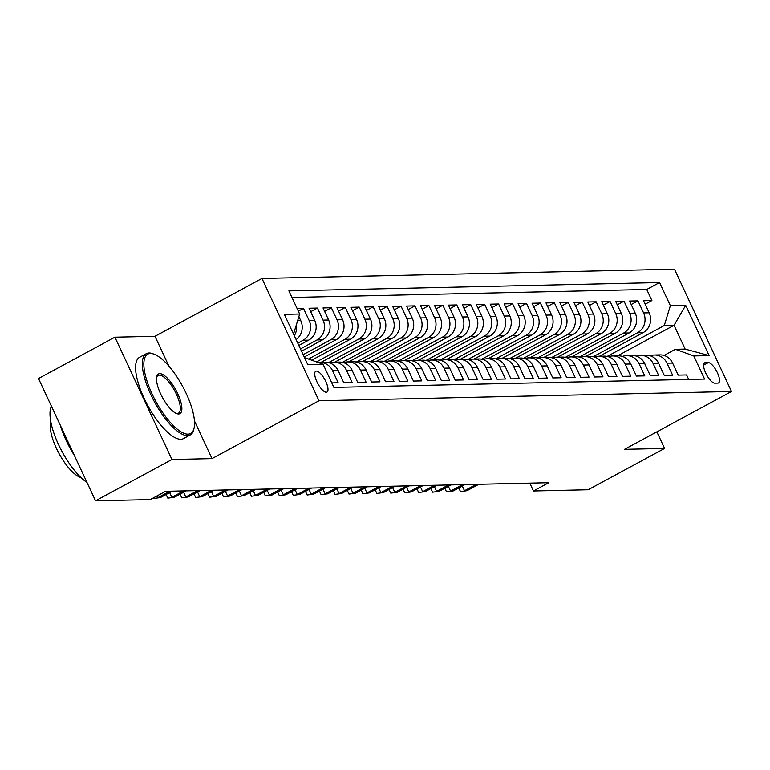 <?xml version="1.0" encoding="UTF-8"?>
<svg xmlns="http://www.w3.org/2000/svg" width="770" height="770" viewBox="0 0 770 770"><rect width="100%" height="100%" fill="white"/><g stroke="black" fill="none" stroke-linecap="round" stroke-linejoin="round"><path stroke-width="1.16" d="M326.297 392.238A11.829 4.033 61.6 0 0 326.99 392.065A11.829 4.033 61.6 0 0 325.373 380.65A11.829 4.033 61.6 0 0 316.431 371.082A11.829 4.033 61.6 0 0 315.739 371.256A11.829 4.033 61.6 0 0 317.346 382.671A11.829 4.033 61.6 0 0 326.297 392.238M168.899 366.145L154.982 336.298L114.913 337.193L38.5 378.513L95.538 500.827L150.237 499.605L165.521 491.337L548.75 482.723L533.475 490.99L588.165 489.758L664.587 448.438L656.849 431.855M154.982 336.298L261.964 278.442L674.462 269.173L731.5 391.487L319.001 400.756L261.964 278.442M331.793 382.902L338.184 382.757L332.563 370.697L338.136 370.572A14.784 13.696 -91.3 0 0 325.575 362.4L320.002 362.526A14.784 13.696 88.7 0 1 332.563 370.697M338.136 370.572L343.757 382.632L352.121 382.449L346.49 370.38L352.073 370.255A14.784 13.696 -91.3 0 0 339.512 362.083L333.939 362.208A14.784 13.696 88.7 0 1 346.49 370.38M352.073 370.255L357.694 382.324L366.058 382.132L360.427 370.072L366.01 369.947A14.784 13.696 -91.3 0 0 353.449 361.775L347.876 361.9A14.784 13.696 88.7 0 1 360.427 370.072M366.01 369.947L371.631 382.007L379.995 381.824L374.364 369.754L379.937 369.629A14.784 13.696 -91.3 0 0 367.386 361.457L361.804 361.582A14.784 13.696 88.7 0 1 374.364 369.754M379.937 369.629L385.568 381.699L393.932 381.506L388.301 369.436L393.874 369.311A14.784 13.696 -91.3 0 0 381.314 361.149L375.741 361.274A14.784 13.696 88.7 0 1 388.301 369.436M393.874 369.311L399.505 381.381L407.869 381.198L402.238 369.128L407.811 369.003A14.784 13.696 -91.3 0 0 395.251 360.832L389.678 360.957A14.784 13.696 88.7 0 1 402.238 369.128M407.811 369.003L413.442 381.073L421.796 380.881L416.175 368.811L421.748 368.686A14.784 13.696 -91.3 0 0 409.188 360.524L403.615 360.649A14.784 13.696 88.7 0 1 416.175 368.811M421.748 368.686L427.379 380.755L435.733 380.563L430.112 368.503L435.685 368.378A14.784 13.696 -91.3 0 0 423.125 360.206L417.552 360.331A14.784 13.696 88.7 0 1 430.112 368.503M435.685 368.378L441.306 380.438L449.67 380.255L444.049 368.185L449.622 368.06A14.784 13.696 -91.3 0 0 437.062 359.898L431.489 360.023A14.784 13.696 88.7 0 1 444.049 368.185M449.622 368.06L455.243 380.13L463.607 379.937L457.986 367.877L463.559 367.752A14.784 13.696 -91.3 0 0 450.999 359.58L445.426 359.706A14.784 13.696 88.7 0 1 457.986 367.877M463.559 367.752L469.18 379.812L477.544 379.629L471.914 367.56L477.496 367.434A14.784 13.696 -91.3 0 0 464.936 359.263L459.363 359.388A14.784 13.696 88.7 0 1 471.914 367.56M477.496 367.434L483.117 379.504L491.481 379.312L485.851 367.252L491.424 367.126A14.784 13.696 -91.3 0 0 478.873 358.955L473.3 359.08A14.784 13.696 88.7 0 1 485.851 367.252M491.424 367.126L497.054 379.186L505.418 379.004L499.788 366.934L505.361 366.809A14.784 13.696 -91.3 0 0 492.81 358.637L487.227 358.762A14.784 13.696 88.7 0 1 499.788 366.934M505.361 366.809L510.991 378.878L519.355 378.686L513.725 366.626L519.298 366.501A14.784 13.696 -91.3 0 0 506.737 358.329L501.164 358.454A14.784 13.696 88.7 0 1 513.725 366.626M519.298 366.501L524.928 378.561L533.292 378.378L527.662 366.308L533.235 366.183A14.784 13.696 -91.3 0 0 520.674 358.012L515.101 358.137A14.784 13.696 88.7 0 1 527.662 366.308M533.235 366.183L538.865 378.253L547.22 378.06L541.599 365.991L547.172 365.865A14.784 13.696 -91.3 0 0 534.611 357.704L529.038 357.829A14.784 13.696 88.7 0 1 541.599 365.991M547.172 365.865L552.802 377.935L561.157 377.752L555.536 365.683L561.109 365.558A14.784 13.696 -91.3 0 0 548.548 357.386L542.975 357.511A14.784 13.696 88.7 0 1 555.536 365.683M561.109 365.558L566.73 377.627L575.094 377.435L569.473 365.365L575.046 365.24A14.784 13.696 -91.3 0 0 562.485 357.078L556.912 357.203A14.784 13.696 88.7 0 1 569.473 365.365M575.046 365.24L580.667 377.31L589.031 377.117L583.4 365.057L588.983 364.932A14.784 13.696 -91.3 0 0 576.422 356.76L570.849 356.885A14.784 13.696 88.7 0 1 583.4 365.057M588.983 364.932L594.604 376.992L602.968 376.809L597.337 364.739L602.92 364.614A14.784 13.696 -91.3 0 0 590.359 356.452L584.786 356.577A14.784 13.696 88.7 0 1 597.337 364.739M602.92 364.614L608.541 376.684L616.905 376.492L611.274 364.431L616.847 364.306A14.784 13.696 -91.3 0 0 604.296 356.135L598.713 356.26A14.784 13.696 88.7 0 1 611.274 364.431M616.847 364.306L622.478 376.366L630.842 376.183L625.211 364.114L630.784 363.989A14.784 13.696 -91.3 0 0 618.223 355.817L612.65 355.942A14.784 13.696 88.7 0 1 625.211 364.114M630.784 363.989L636.415 376.058L644.779 375.866L639.148 363.806L644.721 363.681A14.784 13.696 -91.3 0 0 632.16 355.509L626.587 355.634A14.784 13.696 88.7 0 1 639.148 363.806M644.721 363.681L650.352 375.741L658.706 375.558L653.085 363.488L658.658 363.363A14.784 13.696 -91.3 0 0 646.097 355.191L640.524 355.317A14.784 13.696 88.7 0 1 653.085 363.488M658.658 363.363L664.289 375.433L672.643 375.24L667.022 363.18A14.784 13.696 -91.3 0 0 654.462 355.008A14.784 13.696 -91.3 0 0 650.294 355.807M599.455 356.24L643.104 332.64A14.784 13.696 -91.3 0 0 649.168 312.803L643.537 300.733L651.901 300.55L645.154 304.198M593.237 356.712L637.531 332.765A14.784 13.696 -91.3 0 0 643.585 312.928L637.964 300.858L631.217 304.516M637.964 300.858L629.6 301.051L635.231 313.12A14.784 13.696 -91.3 0 1 629.167 332.948L585.518 356.558M571.581 356.866L615.23 333.266A14.784 13.696 -91.3 0 0 621.294 313.428L615.663 301.359L624.027 301.176L617.28 304.824M557.644 357.184L601.293 333.574A14.784 13.696 -91.3 0 0 607.357 313.746L601.726 301.676L610.09 301.494L603.343 305.141M543.707 357.492L587.356 333.891A14.784 13.696 -91.3 0 0 593.42 314.054L587.789 301.994L596.153 301.802L589.406 305.449M529.77 357.809L573.419 334.199A14.784 13.696 -91.3 0 0 579.483 314.372L573.862 302.302L582.216 302.119L575.469 305.767M515.833 358.127L559.492 334.517A14.784 13.696 -91.3 0 0 565.546 314.68L559.925 302.62L568.279 302.427L561.532 306.075M501.896 358.435L545.555 334.834A14.784 13.696 -91.3 0 0 551.609 314.997L545.988 302.928L554.352 302.745L547.595 306.393M487.959 358.753L531.618 335.142A14.784 13.696 -91.3 0 0 537.672 315.305L532.051 303.245L540.415 303.053L533.668 306.701M474.031 359.061L517.681 335.46A14.784 13.696 -91.3 0 0 523.744 315.623L518.114 303.553L526.478 303.37L519.731 307.018M460.094 359.378L503.744 335.768A14.784 13.696 -91.3 0 0 509.807 315.931L504.177 303.871L512.541 303.678L505.794 307.326M446.157 359.686L489.807 336.086A14.784 13.696 -91.3 0 0 495.87 316.249L490.24 304.179L498.604 303.996L491.857 307.644M432.22 360.004L475.87 336.394A14.784 13.696 -91.3 0 0 481.933 316.566L476.303 304.497L484.667 304.304L477.92 307.962M418.283 360.312L461.933 336.711A14.784 13.696 -91.3 0 0 467.996 316.874L462.366 304.805L470.73 304.622L463.983 308.269M404.346 360.63L448.005 337.019A14.784 13.696 -91.3 0 0 454.059 317.192L448.438 305.122L456.793 304.939L450.046 308.587M390.409 360.938L434.068 337.337A14.784 13.696 -91.3 0 0 440.122 317.5L434.501 305.44L442.856 305.247L436.109 308.895M376.472 361.255L420.131 337.645A14.784 13.696 -91.3 0 0 426.185 317.817L420.564 305.748L428.928 305.565L422.181 309.213M362.535 361.573L406.194 337.963A14.784 13.696 -91.3 0 0 412.258 318.125L406.627 306.065L414.992 305.873L408.244 309.521M348.608 361.881L392.257 338.28A14.784 13.696 -91.3 0 0 398.321 318.443L392.69 306.373L401.055 306.19L394.307 309.838M334.671 362.198L378.32 338.588A14.784 13.696 -91.3 0 0 384.384 318.751L378.753 306.691L387.118 306.498L380.37 310.146M320.734 362.506L364.383 338.906A14.784 13.696 -91.3 0 0 370.447 319.069L364.816 306.999L373.181 306.816L366.433 310.464M311.715 360.158L350.446 339.214A14.784 13.696 -91.3 0 0 356.51 319.377L350.879 307.317L359.244 307.124L352.496 310.772M304.227 356.991L336.509 339.531A14.784 13.696 -91.3 0 0 342.573 319.694L336.952 307.625L345.306 307.442L338.559 311.09M301.532 351.226L322.582 339.839A14.784 13.696 -91.3 0 0 328.636 320.012L323.015 307.942L331.369 307.75L324.622 311.407M298.847 345.451L308.645 340.157A14.784 13.696 -91.3 0 0 314.699 320.32L309.078 308.25L317.442 308.067L310.685 311.715M297.114 308.52L303.505 308.375L298.346 311.167M708.323 362.612L705.253 362.68A11.454 3.908 61.6 0 0 704.579 362.843A11.454 3.908 61.6 0 0 706.138 373.902A11.454 3.908 61.6 0 0 714.81 383.171L717.881 383.104A11.454 3.908 61.6 0 0 718.545 382.94A11.454 3.908 61.6 0 0 716.986 371.872A11.454 3.908 61.6 0 0 708.323 362.612L703.597 365.163M304.525 357.646L323.102 364.248L333.891 387.397L704.588 379.061L693.789 355.923L675.406 349.311L664.067 355.442M323.102 364.248L307.769 364.595L284.342 314.353L299.665 314.006L288.875 290.868L659.572 282.532L670.362 305.671L685.695 305.324L709.122 355.576L693.789 355.923M297.769 343.15L303.072 340.282L308.645 340.157M300.454 348.916L316.999 339.965L322.582 339.839M303.149 354.681L330.936 339.657L336.509 339.531M308.51 359.003L344.873 339.339L350.446 339.214M316.528 361.89L358.81 339.031L364.383 338.906M328.453 362.66L372.747 338.713L378.32 338.588M342.39 362.352L386.684 338.405L392.257 338.28M356.327 362.035L400.621 338.088L406.194 337.963M370.264 361.727L414.558 337.78L420.131 337.645M384.201 361.409L428.486 337.462L434.068 337.337M398.138 361.101L442.423 337.144L448.005 337.019M412.075 360.784L456.36 336.837L461.933 336.711M426.012 360.476L470.297 336.519L475.87 336.394M439.949 360.158L484.234 336.211L489.807 336.086M453.877 359.85L498.171 335.893L503.744 335.768M467.814 359.532L512.108 335.585L517.681 335.46M481.75 359.215L526.045 335.268L531.618 335.142M495.688 358.907L539.982 334.96L545.555 334.834M509.625 358.589L553.909 334.642L559.492 334.517M523.562 358.281L567.846 334.334L573.419 334.199M537.499 357.963L581.783 334.016L587.356 333.891M551.435 357.655L595.72 333.699L601.293 333.574M565.363 357.338L609.657 333.391L615.23 333.266M579.3 357.03L623.594 333.073L629.167 332.948M651.901 300.55L646.733 289.472L291.945 297.451M296.113 339.589A14.784 13.696 -91.3 0 0 300.762 320.638L298.875 316.586M303.505 308.375L309.126 320.445A14.784 13.696 88.7 0 1 303.072 340.282M317.442 308.067L323.063 320.137A14.784 13.696 88.7 0 1 316.999 339.965M331.369 307.75L337 319.82A14.784 13.696 88.7 0 1 330.936 339.657M345.306 307.442L350.937 319.502A14.784 13.696 88.7 0 1 344.873 339.339M359.244 307.124L364.874 319.194A14.784 13.696 88.7 0 1 358.81 339.031M373.181 306.816L378.811 318.876A14.784 13.696 88.7 0 1 372.747 338.713M387.118 306.498L392.739 318.568A14.784 13.696 88.7 0 1 386.684 338.405M401.055 306.19L406.675 318.251A14.784 13.696 88.7 0 1 400.621 338.088M414.992 305.873L420.613 317.943A14.784 13.696 88.7 0 1 414.558 337.78M428.928 305.565L434.55 317.625A14.784 13.696 88.7 0 1 428.486 337.462M442.856 305.247L448.486 317.317A14.784 13.696 88.7 0 1 442.423 337.144M456.793 304.939L462.423 316.999A14.784 13.696 88.7 0 1 456.36 336.837M470.73 304.622L476.361 316.691A14.784 13.696 88.7 0 1 470.297 336.519M484.667 304.304L490.298 316.374A14.784 13.696 88.7 0 1 484.234 336.211M498.604 303.996L504.235 316.056A14.784 13.696 88.7 0 1 498.171 335.893M512.541 303.678L518.162 315.748A14.784 13.696 88.7 0 1 512.108 335.585M526.478 303.37L532.099 315.431A14.784 13.696 88.7 0 1 526.045 335.268M540.415 303.053L546.036 315.123A14.784 13.696 88.7 0 1 539.982 334.96M554.352 302.745L559.973 314.805A14.784 13.696 88.7 0 1 553.909 334.642M568.279 302.427L573.91 314.497A14.784 13.696 88.7 0 1 567.846 334.334M582.216 302.119L587.847 314.179A14.784 13.696 88.7 0 1 581.783 334.016M596.153 301.802L601.784 313.871A14.784 13.696 88.7 0 1 595.72 333.699M610.09 301.494L615.721 313.554A14.784 13.696 88.7 0 1 609.657 333.391M624.027 301.176L629.658 313.246A14.784 13.696 88.7 0 1 623.594 333.073M688.678 379.418L686.58 374.932L678.226 375.115L672.595 363.055A14.784 13.696 -91.3 0 0 660.034 354.883L654.462 355.008M675.406 349.311L685.156 349.089L674.058 325.286L664.298 325.508L670.362 305.671M617.569 355.836L674.058 325.286L685.695 305.324M607.174 356.404L664.298 325.508M114.913 337.193L171.951 459.507L95.538 500.827M171.951 459.507L212.019 458.602L319.001 400.756M731.5 391.487L624.518 449.333L664.587 448.438M529.818 483.146L533.475 490.99M646.733 289.472L659.572 282.532M636.357 356.125A14.784 13.696 88.7 0 1 640.524 355.317M622.429 356.433A14.784 13.696 88.7 0 1 626.587 355.634M608.493 356.751A14.784 13.696 88.7 0 1 612.65 355.942M594.556 357.059A14.784 13.696 88.7 0 1 598.713 356.26M580.619 357.376A14.784 13.696 88.7 0 1 584.786 356.577M566.682 357.684A14.784 13.696 88.7 0 1 570.849 356.885M552.745 358.002A14.784 13.696 88.7 0 1 556.912 357.203M538.808 358.31A14.784 13.696 88.7 0 1 542.975 357.511M524.871 358.628A14.784 13.696 88.7 0 1 529.038 357.829M510.934 358.936A14.784 13.696 88.7 0 1 515.101 358.137M497.006 359.253A14.784 13.696 88.7 0 1 501.164 358.454M483.069 359.571A14.784 13.696 88.7 0 1 487.227 358.762M469.132 359.879A14.784 13.696 88.7 0 1 473.3 359.08M455.195 360.196A14.784 13.696 88.7 0 1 459.363 359.388M441.258 360.504A14.784 13.696 88.7 0 1 445.426 359.706M427.321 360.822A14.784 13.696 88.7 0 1 431.489 360.023M413.384 361.13A14.784 13.696 88.7 0 1 417.552 360.331M399.447 361.448A14.784 13.696 88.7 0 1 403.615 360.649M385.51 361.756A14.784 13.696 88.7 0 1 389.678 360.957M371.583 362.073A14.784 13.696 88.7 0 1 375.741 361.274M357.646 362.381A14.784 13.696 88.7 0 1 361.804 361.582M343.709 362.699A14.784 13.696 88.7 0 1 347.876 361.9M329.772 363.017A14.784 13.696 88.7 0 1 333.939 362.208M318.597 362.632A14.784 13.696 88.7 0 1 320.002 362.526M299.665 314.006L293.611 333.843M296.411 324.651A14.784 13.696 88.7 0 1 294.304 335.71M685.156 349.089L709.122 355.576M212.019 458.602L194.444 420.921M672.865 363.632L672.759 363.209A9.798 9.067 -91.3 0 0 672.037 361.967M462.298 486.024L464.503 490.75L476.351 484.349M467.015 490.702L460.47 491.568L467.015 490.702L478.853 484.292M460.47 491.568L458.93 488.257L459.526 487.525M187.995 434.145A45.093 15.362 61.6 0 0 194.078 428.13A45.093 15.362 61.6 0 0 182.711 386.502A45.093 15.362 61.6 0 0 154.096 354.19A45.093 15.362 61.6 0 0 150.381 353.478A45.093 15.362 61.6 0 0 152.191 394.192A45.093 15.362 61.6 0 0 187.995 434.145M194.078 428.13L193.78 429.467A46.2 15.746 -118.4 0 1 190.248 434.944A46.2 15.746 -118.4 0 1 187.543 435.628A46.2 15.746 -118.4 0 1 152.585 398.263A46.2 15.746 -118.4 0 1 146.3 353.671A46.2 15.746 -118.4 0 1 149.005 352.987A46.2 15.746 -118.4 0 1 152.816 353.719L154.096 354.19M178.592 413.981A22.542 7.681 -118.4 0 1 176.734 413.615A22.542 7.681 -118.4 0 1 162.431 397.464A22.542 7.681 -118.4 0 1 156.743 376.655A22.542 7.681 -118.4 0 1 159.785 373.642A22.542 7.681 -118.4 0 1 177.697 393.624A22.542 7.681 -118.4 0 1 178.592 413.981M176.07 413.336A21.435 7.305 61.6 0 0 177.216 413.48A21.435 7.305 61.6 0 0 178.467 413.163A21.435 7.305 61.6 0 0 175.56 392.469A21.435 7.305 61.6 0 0 159.332 375.134A21.435 7.305 61.6 0 0 158.081 375.452A21.435 7.305 61.6 0 0 156.618 377.367M190.248 434.944L183.53 438.582A46.2 15.746 -118.4 0 1 180.815 439.266A46.2 15.746 -118.4 0 1 145.857 401.901A46.2 15.746 -118.4 0 1 139.572 357.299L146.3 353.671M80.946 477.535A33.264 11.338 -118.4 0 1 58.963 453.414A33.264 11.338 -118.4 0 1 50.82 421.825M74.401 455.513A46.2 15.746 -118.4 0 1 60.368 425.406M86.972 482.463A46.2 15.746 -118.4 0 1 58.549 444.617A46.2 15.746 -118.4 0 1 51.446 406.291M658.928 363.95L658.822 363.527A9.798 9.067 -91.3 0 0 658.1 362.275M448.361 486.332L450.566 491.067L462.414 484.667M453.078 491.01L446.533 491.876L453.078 491.01L464.926 484.609M446.533 491.876L444.993 488.575L445.599 487.834M644.99 364.258L644.885 363.835A9.798 9.067 -91.3 0 0 644.163 362.593M434.424 486.65L436.638 491.375L448.477 484.975M439.141 491.327L432.605 492.194L439.141 491.327L450.989 484.917M432.605 492.194L431.056 488.892L431.662 488.151M631.063 364.576L630.948 364.152A9.798 9.067 -91.3 0 0 630.226 362.901M420.497 486.967L422.701 491.693L434.54 485.293M425.204 491.635L418.668 492.511L425.204 491.635L437.052 485.235M418.668 492.511L417.128 489.2L417.725 488.459M617.126 364.884L617.011 364.46A9.798 9.067 -91.3 0 0 616.289 363.219M406.56 487.275L408.764 492.011L420.603 485.601M411.267 491.953L404.731 492.819L411.267 491.953L423.115 485.543M404.731 492.819L403.191 489.518L403.788 488.777M603.189 365.201L603.074 364.778A9.798 9.067 -91.3 0 0 602.352 363.527M392.623 487.593L394.827 492.319L406.666 485.918M397.339 492.261L390.794 493.137L397.339 492.261L409.178 485.86M390.794 493.137L389.254 489.826L389.851 489.085M589.252 365.519L589.146 365.086A9.798 9.067 -91.3 0 0 588.415 363.844M378.686 487.901L380.89 492.636L392.729 486.226M383.402 492.579L376.857 493.445L383.402 492.579L395.241 486.168M376.857 493.445L375.317 490.144L375.914 489.402M575.315 365.827L575.209 365.404A9.798 9.067 -91.3 0 0 574.478 364.152M364.749 488.219L366.953 492.944L378.802 486.544M369.465 492.887L362.92 493.762L369.465 492.887L381.304 486.486M362.92 493.762L361.38 490.452L361.977 489.71M561.378 366.145L561.272 365.712A9.798 9.067 -91.3 0 0 560.55 364.47M350.812 488.526L353.016 493.262L364.865 486.852M355.528 493.204L348.983 494.071L355.528 493.204L367.367 486.794M348.983 494.071L347.443 490.769L348.04 490.028M547.441 366.453L547.335 366.029A9.798 9.067 -91.3 0 0 546.613 364.788M336.875 488.844L339.079 493.57L350.928 487.169M341.591 493.512L335.046 494.388L341.591 493.512L353.43 487.112M335.046 494.388L333.506 491.077L334.113 490.336M533.504 366.77L533.398 366.347A9.798 9.067 -91.3 0 0 532.676 365.096M322.938 489.152L325.152 493.888L336.99 487.477M327.654 493.83L321.119 494.696L327.654 493.83L339.503 487.429M321.119 494.696L319.569 491.395L320.176 490.654M519.577 367.078L519.461 366.655A9.798 9.067 -91.3 0 0 518.739 365.413M309.001 489.47L311.215 494.196L323.053 487.795M313.717 494.147L307.182 495.014L313.717 494.147L325.566 487.737M307.182 495.014L305.632 491.703L306.239 490.971M505.64 367.396L505.524 366.972A9.798 9.067 -91.3 0 0 504.802 365.721M295.074 489.778L297.278 494.513L309.117 488.113M299.78 494.456L293.245 495.322L299.78 494.456L311.629 488.055M293.245 495.322L291.705 492.02L292.302 491.279M491.703 367.704L491.587 367.28A9.798 9.067 -91.3 0 0 490.865 366.039M281.137 490.095L283.341 494.821L295.18 488.421M285.843 494.773L279.308 495.639L285.843 494.773L297.692 488.363M279.308 495.639L277.768 492.338L278.365 491.597M477.766 368.022L477.65 367.598A9.798 9.067 -91.3 0 0 476.928 366.347M267.2 490.413L269.404 495.139L281.243 488.738M271.916 495.081L265.371 495.957L271.916 495.081L283.755 488.681M265.371 495.957L263.831 492.646L264.428 491.905M463.829 368.329L463.723 367.906A9.798 9.067 -91.3 0 0 462.991 366.664M253.263 490.721L255.467 495.457L267.315 489.046M257.979 495.399L251.434 496.265L257.979 495.399L269.818 488.989M251.434 496.265L249.894 492.964L250.491 492.222M449.892 368.647L449.786 368.224A9.798 9.067 -91.3 0 0 449.064 366.972M239.326 491.039L241.53 495.765L253.378 489.364M244.042 495.707L237.497 496.583L244.042 495.707L255.881 489.306M237.497 496.583L235.957 493.272L236.554 492.531M435.955 368.965L435.849 368.532A9.798 9.067 -91.3 0 0 435.127 367.29M225.389 491.347L227.593 496.082L239.441 489.672M230.105 496.024L223.56 496.891L230.105 496.024L241.944 489.614M223.56 496.891L222.02 493.589L222.617 492.848M422.018 369.273L421.912 368.849A9.798 9.067 -91.3 0 0 421.19 367.598M211.452 491.664L213.656 496.39L225.504 489.99M216.168 496.332L209.623 497.208L216.168 496.332L228.016 489.932M209.623 497.208L208.083 493.897L208.689 493.156M408.081 369.59L407.975 369.157A9.798 9.067 -91.3 0 0 407.253 367.916M197.515 491.972L199.728 496.708L211.567 490.298M202.231 496.65L195.696 497.516L202.231 496.65L214.079 490.24M195.696 497.516L194.146 494.215L194.752 493.474M394.153 369.898L394.038 369.475A9.798 9.067 -91.3 0 0 393.316 368.233M183.587 492.29L185.791 497.016L197.63 490.615M188.294 496.958L181.758 497.834L188.294 496.958L200.142 490.557M181.758 497.834L180.219 494.523L180.815 493.782M380.216 370.216L380.101 369.793A9.798 9.067 -91.3 0 0 379.379 368.541M169.65 492.598L171.854 497.333L183.693 490.923M174.357 497.276L167.822 498.142L174.357 497.276L186.205 490.875M167.822 498.142L166.281 494.841L166.878 494.099M366.279 370.524L366.164 370.101A9.798 9.067 -91.3 0 0 365.442 368.859M157.099 495.89L157.917 497.641L169.756 491.241M160.43 497.584L153.885 498.459L160.43 497.584L172.268 491.183M153.885 498.459L153.577 497.795M352.342 370.842L352.236 370.418A9.798 9.067 -91.3 0 0 351.505 369.167M338.405 371.15L338.3 370.726A9.798 9.067 -91.3 0 0 337.568 369.485M637.531 332.765L643.104 332.64M643.585 312.928L649.168 312.803M297.624 320.705L300.762 320.638M309.126 320.445L314.699 320.32M323.063 320.137L328.636 320.012M337 319.82L342.573 319.694M350.937 319.502L356.51 319.377M364.874 319.194L370.447 319.069M378.811 318.876L384.384 318.751M392.739 318.568L398.321 318.443M406.675 318.251L412.258 318.125M420.613 317.943L426.185 317.817M434.55 317.625L440.122 317.5M448.486 317.317L454.059 317.192M462.423 316.999L467.996 316.874M476.361 316.691L481.933 316.566M490.298 316.374L495.87 316.249M504.235 316.056L509.807 315.931M518.162 315.748L523.744 315.623M532.099 315.431L537.672 315.305M546.036 315.123L551.609 314.997M559.973 314.805L565.546 314.68M573.91 314.497L579.483 314.372M587.847 314.179L593.42 314.054M601.784 313.871L607.357 313.746M615.721 313.554L621.294 313.428M629.658 313.246L635.231 313.12M667.022 363.18L672.595 363.055M704.069 363.315L705.253 362.68"/></g></svg>
